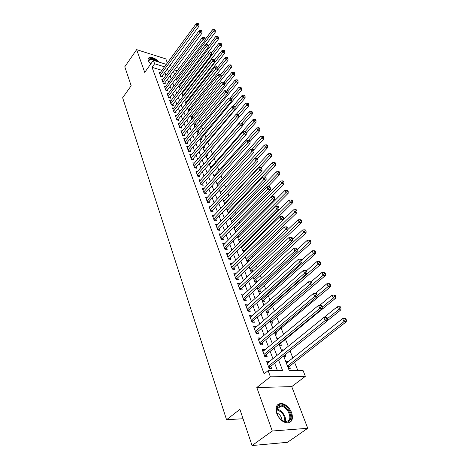 <?xml version="1.0" encoding="UTF-8"?>
<svg xmlns="http://www.w3.org/2000/svg" width="469" height="469" viewBox="0 0 469 469"><rect width="100%" height="100%" fill="white"/><g stroke="black" fill="none" stroke-linecap="round" stroke-linejoin="round"><path stroke-width="0.7" d="M291.642 412.708C289.256 407.297 285.838 404.208 281.388 403.446C276.575 403.786 275.039 407.151 276.78 413.552C279.084 418.94 282.455 422.071 286.899 422.95C291.929 422.657 293.512 419.239 291.642 412.708M159.214 62.172C155.45 58.279 152.044 56.79 148.99 57.699C148.052 58.303 147.835 59.346 148.339 60.818L150.613 64.177M283.587 355.983L289.215 370.51L303.015 370.422L305.366 376.326L270.396 376.806L268.121 370.651L282.614 370.557L278.586 359.999M291.741 386.626L256.807 387.535L272.266 431.011L252.058 445.55L287.479 442.302L307.746 428.285L291.741 386.626L305.366 376.326M167.369 62.899L165.833 58.889L136.643 49.644L144.728 72.373L153.363 60.349L166.284 64.376M297.792 370.457L294.567 362.279M292.867 357.964L290.041 350.806M288.259 346.286L285.51 339.31M283.557 334.356L281.113 328.153M278.949 322.66L276.792 317.202M274.424 311.199L272.553 306.45M269.992 299.955L268.397 295.898M265.647 288.927L264.311 285.533M261.38 278.111L260.295 275.356M257.2 267.494L256.355 265.36M253.09 257.082L252.486 255.541M249.062 246.858L248.681 245.897M247.04 241.734L246.823 241.183M245.105 236.822L244.947 236.417M243.311 232.272L242.93 231.311M239.641 222.968L239.114 221.62M236.042 213.829L235.356 212.099M232.495 204.842L231.674 202.749M229.013 196.001L228.051 193.562M225.583 187.313L224.487 184.534M222.218 178.765L220.993 175.658M218.9 170.358L217.552 166.935M215.64 162.086L214.169 158.358M212.434 153.949L210.851 149.933M209.197 145.736L207.738 142.037M205.932 137.464L204.672 134.263M202.725 129.327L201.658 126.612M199.571 121.324L198.686 119.079M196.464 113.451L195.761 111.663M193.41 105.701L192.882 104.358M190.408 98.08L190.045 97.165M187.448 90.576L187.254 90.083M272.266 431.011L307.746 428.285M252.058 445.55L239.894 409.349L226.556 419.726L122.644 97.734L131.173 85.78L124.783 66.768L136.643 49.644M269.112 361.792L268.895 361.212L266.498 361.2L269.153 368.364L271.557 368.353L270.777 366.26M264.704 349.985L264.516 349.493L262.13 349.452L264.739 356.469L267.131 356.493L266.369 354.447M260.383 338.413L260.225 337.997L257.85 337.926L260.412 344.815L262.792 344.867L262.042 342.857M256.144 327.057L256.015 326.723L253.653 326.617L256.162 333.377L258.53 333.465L257.798 331.489M251.982 315.918L249.537 315.531L251.994 322.156L254.356 322.273L253.635 320.339M247.902 304.991L245.492 304.645L247.908 311.152L250.258 311.293L249.549 309.393M243.898 294.262L241.523 293.963L243.898 300.348L246.231 300.518L245.539 298.653M239.964 283.733L237.631 283.475L239.958 289.748L242.285 289.942L241.599 288.113M236.089 273.415L233.808 273.181L236.095 279.336L238.404 279.559L237.736 277.759M232.249 263.32L230.05 263.074L232.296 269.118L234.6 269.364L233.943 267.594M228.473 253.407L226.369 253.143L228.573 259.081L230.859 259.351L230.215 257.616M224.774 243.663L222.746 243.393L224.909 249.221L227.189 249.514L226.556 247.808M221.145 234.09L219.187 233.808L221.315 239.536L223.584 239.852L222.957 238.176M217.575 224.686L215.687 224.393L217.78 230.027L220.037 230.355L219.422 228.714M214.075 215.441L212.252 215.142L214.31 220.676L216.555 221.028L215.951 219.41M210.64 206.354L208.875 206.049L210.898 211.484L213.131 211.859L212.539 210.27M207.263 197.42L205.557 197.109L207.538 202.456L209.766 202.848L209.186 201.283M203.945 188.632L202.291 188.321L204.244 193.574L206.46 193.984L205.885 192.448M200.679 179.996L199.079 179.68L201.002 184.845L203.206 185.273L202.643 183.76M197.478 171.496L195.925 171.179L197.812 176.262L200.005 176.702L199.448 175.218M194.324 163.142L192.818 162.819L194.676 167.814L196.857 168.277L196.312 166.817M191.229 154.917L189.763 154.594L191.592 159.513L193.761 159.988L193.228 158.551M188.18 146.826L186.762 146.504L188.556 151.34L190.719 151.827L190.191 150.414M185.185 138.871L183.801 138.537L185.572 143.303L187.723 143.807L187.201 142.412M182.236 131.033L180.893 130.704L182.634 135.389L184.774 135.91L184.264 134.539M179.334 123.324L178.027 122.989L179.744 127.603L181.872 128.137L181.368 126.788M176.479 115.732L175.213 115.397L176.895 119.941L179.017 120.486L178.519 119.155M173.671 108.257L172.434 107.929L174.093 112.396L176.203 112.953L175.717 111.645M170.909 100.899L169.702 100.565L171.337 104.968L173.436 105.537L172.955 104.253M168.183 93.653L167.011 93.319L168.623 97.658L170.71 98.238L170.235 96.972M165.504 86.513L164.361 86.185L165.944 90.453L168.025 91.045L167.556 89.796M162.866 79.484L161.752 79.155L163.312 83.359L165.381 83.963L164.918 82.732M184.047 94.943L183.854 94.451M186.961 102.441L186.609 101.533M188.163 109.523L189.898 109.992L189.406 108.726M191 116.857L192.741 117.314L192.243 116.025M193.885 124.303L195.632 124.748L195.127 123.441M196.81 131.859L198.569 132.299L198.053 130.968M199.782 139.539L201.553 139.967L201.025 138.613M202.801 147.336L204.578 147.753L204.044 146.381M206.196 155.333L207.656 155.667L207.11 154.272M209.707 163.47L210.78 163.704L210.388 162.696M213.301 171.736L213.958 171.871L213.717 171.261M240.855 241.06L240.697 240.65M244.754 251.079L244.378 250.118M248.717 261.28L248.124 259.744M250.716 271.076L252.609 271.281L251.935 269.546M254.597 281.107L256.496 281.289L255.81 279.524M310.795 241.365L310.32 240.316L309.423 240.181L309.898 241.23L310.795 241.365L310.759 243.212L259.187 290.2L258.542 291.296L260.459 291.472L259.762 289.678M262.576 301.708L264.493 301.848L263.777 300.019M266.673 312.29L268.596 312.407L267.875 310.548M270.848 323.077L272.782 323.17L272.043 321.271M275.098 334.057L277.044 334.127L276.294 332.199M279.43 345.254L281.382 345.295L280.62 343.326M281.664 351.023L283.147 349.821L283.323 350.284M283.851 356.657L285.809 356.675L285.076 354.793M177.229 81.284L177.528 81.372M179.897 88.184L180.547 88.371M182.611 95.189L183.625 95.483M185.366 102.306L186.768 102.693M200.984 142.64L201.471 142.758M204.027 150.49L204.947 150.707M207.11 158.469L208.289 158.727M210.247 166.571L211.472 166.835M213.436 174.802L214.702 175.066M216.678 183.174L217.991 183.432M219.973 191.68L221.339 191.938M223.32 200.327L224.739 200.585M226.726 209.121L228.198 209.379M230.185 218.067L231.721 218.314M235.778 232.495L233.709 227.16L235.303 227.406M237.801 236.487L238.956 236.652M239.471 242.039L239.823 242.086M241.992 245.967L242.672 246.055M243.153 251.548L244.138 251.677M246.899 261.227L248.57 261.426M272.536 327.444L273.275 327.473M276.821 338.512L278.486 338.559M281.189 349.786L283.147 349.821M285.639 361.282L287.603 361.288L287.849 361.927M288.353 368.282L290.317 368.276L289.525 366.23M161.911 70.327L152.044 67.331L264.106 373.863L268.121 370.651M277.419 370.592L274.617 363.182M272.929 358.697L270.15 351.34M268.461 346.867L265.765 339.726M264.082 335.271L261.468 328.335M259.791 323.891L257.247 317.161M255.576 312.735L253.108 306.198M251.443 301.784L249.051 295.435M247.386 291.038L245.064 284.876M243.405 280.491L241.148 274.506M239.501 270.138L237.308 264.328M235.661 259.978L233.533 254.333M231.897 249.995L229.828 244.513M228.192 240.192L226.187 234.869M224.557 230.56L222.611 225.396M220.987 221.104L219.093 216.08M217.481 211.806L215.64 206.929M214.028 202.672L212.24 197.936M210.64 193.691L208.904 189.095M207.31 184.862L205.621 180.395M204.033 176.186L202.397 171.847M200.808 167.65L199.219 163.435M197.642 159.261L196.101 155.163M194.524 151L193.029 147.026M191.463 142.881L190.004 139.023M188.444 134.89L187.031 131.144M185.478 127.029L184.1 123.388M182.558 119.29L181.222 115.755M179.68 111.675L178.384 108.245M176.848 104.177L175.594 100.847M174.063 96.796L172.844 93.566M171.32 89.532L170.136 86.39M168.617 82.374L167.468 79.325M165.962 75.327L164.842 72.367M160.269 72.56L159.179 72.232L160.715 76.377L162.772 76.986L162.321 75.779M226.556 419.726L243.042 418.729M256.807 387.535L270.396 376.806M152.044 67.331L154.623 63.761L153.363 60.349M173.401 71.399L174.579 74.448M176.133 78.464L177.352 81.6M178.912 85.634L180.166 88.87M181.732 92.921L183.021 96.256M184.598 100.319L185.929 103.755M187.512 107.841L188.878 111.376M190.467 115.474L191.874 119.12M193.468 123.236L194.922 126.988M196.523 131.121L198.024 134.99M199.63 139.141L201.172 143.121M202.784 147.289L204.373 151.387M205.991 155.573L207.626 159.788M209.25 163.992L210.933 168.342M212.568 172.557L214.304 177.036M215.939 181.269L217.727 185.876M219.375 190.133L221.21 194.875M222.863 199.149L224.757 204.033M226.416 208.324L228.362 213.354M230.027 217.657L232.038 222.839M237.455 236.833L239.583 242.326M241.265 246.682L243.458 252.34M245.152 256.707L247.409 262.54M249.103 266.925L251.431 272.929M253.137 277.331L255.529 283.516M257.241 287.931L259.709 294.303M261.421 298.735L263.965 305.301M265.683 309.745L268.303 316.511M270.033 320.966L272.729 327.937M274.459 332.41L277.243 339.591M278.979 344.082L281.846 351.48M177.346 70.766L174.521 69.899M169.919 65.508L172.633 66.346M176.321 67.495L179.14 68.374M164.496 66.809L154.623 63.761M276.868 355.508L274.054 348.127M272.342 343.654L269.611 336.49M267.905 332.029L265.255 325.076M263.555 320.626L260.981 313.878M259.287 309.446L256.783 302.898M255.095 298.477L252.668 292.117M250.991 287.714L248.634 281.541M246.958 277.15L244.666 271.152M242.995 266.779L240.773 260.957M239.114 256.602L236.956 250.95M235.297 246.606L233.199 241.119M231.545 236.786L229.511 231.457M227.87 227.148L225.894 221.972M224.252 217.675L222.335 212.65M220.7 208.371L218.835 203.487M217.206 199.225L215.4 194.483M213.776 190.232L212.017 185.63M210.405 181.397L208.693 176.93M207.087 172.715L205.428 168.371M203.827 164.173L202.215 159.958M200.621 155.772L199.055 151.68M197.467 147.512L195.948 143.537M194.365 139.387L192.888 135.523M191.311 131.39L189.881 127.644M188.309 123.529L186.92 119.888M185.355 115.784L184.006 112.249M182.447 108.169L181.134 104.734M179.586 100.671L178.314 97.335M176.766 93.29L175.529 90.054M173.993 86.02L172.791 82.878M171.261 78.862L170.095 75.814M168.57 71.816L167.439 68.861M286.102 362.478L287.603 361.288M238.293 285.252L239.952 283.686M242.174 295.704L243.857 294.151M246.125 306.351L247.831 304.803M250.153 317.196L251.888 315.66M254.257 328.247L256.015 326.723M258.442 339.515L260.225 337.997M262.704 350.994L264.516 349.493M267.054 362.701L268.895 361.212M160.556 75.937L161.905 76.341L198.985 26.2L196.904 25.443L160.269 75.163M198.053 24.136L198.885 24.441L198.586 23.755L197.754 23.45L198.053 24.136L196.904 25.443L196.153 23.726L159.624 73.44M161.905 76.341L161.723 76.676M198.985 26.2L198.885 24.441M197.754 23.45L196.153 23.726M205.733 44.76L215.335 32.138L213.319 31.411L212.557 29.705L205.064 39.619M176.643 79.777L213.319 31.411L214.45 30.122L215.253 30.415L214.949 29.735L214.14 29.441L214.45 30.122M212.557 29.705L214.14 29.441M215.253 30.415L215.335 32.138M149.054 62.242L148.79 61.638C148.661 57.734 151.364 57.669 156.892 61.451M155.116 60.894C152.73 59.387 150.848 58.953 149.47 59.586L148.831 61.75M157.918 61.767C154.295 58.537 151.2 57.376 148.638 58.279L148.21 58.631M277.718 406.488C282.608 400.467 294.854 415.159 289.555 420.752C286.788 424.439 279.143 420.224 277.097 413.84L276.646 412.204C276.194 409.748 276.552 407.842 277.718 406.488M281.617 420.195L285.334 421.754L288.705 420.511C292.351 416.789 286.577 406.213 280.937 406.136L277.754 407.315C276.675 408.569 276.341 410.334 276.757 412.609L276.945 413.377M282.016 420.47C281.699 416.9 279.97 414.379 276.821 412.902M290.44 421.813C294.942 417.164 287.743 404.061 280.761 403.985L277.49 404.858M163.142 82.902L164.502 83.294L202.016 33.141L199.923 32.396L162.854 82.134M201.084 31.077L201.922 31.376L201.611 30.678L200.779 30.374L201.084 31.077L199.923 32.396L199.161 30.643L162.204 80.381M164.502 83.294L164.308 83.652M202.016 33.141L201.922 31.376M200.779 30.374L199.161 30.643M165.768 89.972L167.134 90.359L205.094 40.193L202.989 39.455L165.481 89.204M204.156 38.124L205 38.417L204.689 37.708L203.851 37.414L204.156 38.124L202.989 39.455L202.215 37.678L164.818 87.427M167.134 90.359L166.929 90.734M205.094 40.193L205 38.417M203.851 37.414L202.215 37.678M168.43 97.147L169.807 97.534L208.218 47.357L206.108 46.63L168.148 96.385M207.286 45.282L208.13 45.575L207.814 44.854L206.97 44.561L207.286 45.282L206.108 46.63L205.322 44.825L167.48 94.58M169.807 97.534L169.59 97.927M208.218 47.357L208.13 45.575M206.97 44.561L205.322 44.825M171.138 104.44L172.522 104.816L211.396 54.633L209.274 53.917L170.857 103.684M210.458 52.563L211.308 52.85L210.991 52.118L210.141 51.83L210.458 52.563L209.274 53.917L208.476 52.088L170.177 101.849M172.522 104.816L172.293 105.226M211.396 54.633L211.308 52.85M210.141 51.83L208.476 52.088M180.518 88.365L218.437 39.003L216.414 38.282L215.64 36.553L208.166 46.32M179.31 86.665L216.414 38.282L217.552 36.987L218.361 37.274L218.05 36.582L217.241 36.295L217.552 36.987M215.64 36.553L217.241 36.295M218.361 37.274L218.437 39.003M183.221 95.365L221.585 45.974L219.556 45.264L218.765 43.506L211.326 53.132M182.019 93.653L219.556 45.264L220.7 43.951L221.515 44.238L221.198 43.535L220.383 43.254L220.7 43.951M218.765 43.506L220.383 43.254M221.515 44.238L221.585 45.974M185.959 102.471L224.792 53.056L222.752 52.352L221.948 50.57L214.485 60.108M184.763 100.753L222.752 52.352L223.901 51.033L224.721 51.314L224.393 50.599L223.578 50.318L223.901 51.033M221.948 50.57L223.578 50.318M224.721 51.314L224.792 53.056M188.737 109.682L228.04 60.249L225.994 59.557L225.179 57.746L217.622 67.29M187.553 107.952L225.994 59.557L227.154 58.226L227.975 58.502L227.647 57.781L226.826 57.499L227.154 58.226M225.179 57.746L226.826 57.499M227.975 58.502L228.04 60.249M173.888 111.845L175.277 112.208L214.626 62.037L212.492 61.328L173.606 111.089M213.688 59.962L214.544 60.243L214.216 59.499L213.366 59.217L213.688 59.962L212.492 61.328L211.683 59.469L172.914 109.224M175.277 112.208L175.037 112.648M214.626 62.037L214.544 60.243M213.366 59.217L211.683 59.469M191.557 117.004L231.346 67.559L229.288 66.879L228.462 65.039L220.782 74.618M221.233 76.898L230.461 65.537L231.281 65.807L230.947 65.074L230.127 64.798L230.461 65.537M228.462 65.039L230.127 64.798M231.281 65.807L231.346 67.559M176.678 119.361L178.073 119.718L217.909 69.559L215.769 68.867L176.403 118.61M216.971 67.483L217.827 67.759L217.499 67.003L216.643 66.727L216.971 67.483L215.769 68.867L214.943 66.967L175.699 116.722M178.073 119.718L177.821 120.181M217.909 69.559L217.827 67.759M216.643 66.727L214.943 66.967M194.424 124.437L234.705 74.987L232.642 74.319L231.797 72.449L223.83 82.268M224.61 84.186L233.82 72.959L234.647 73.228L234.307 72.484L233.48 72.214L233.82 72.959M231.797 72.449L233.48 72.214M234.647 73.228L234.705 74.987M179.516 126.999L180.917 127.351L221.251 77.203L219.093 76.523L179.24 126.255M220.307 75.128L221.169 75.403L220.835 74.635L219.973 74.36L220.307 75.128L219.093 76.523L218.255 74.6L178.525 124.332M180.917 127.351L180.653 127.832M221.251 77.203L221.169 75.403M219.973 74.36L218.255 74.6M197.332 131.988L238.117 82.538L236.042 81.882L235.186 79.982L226.914 90.048M228.045 91.584L237.232 80.51L238.059 80.774L237.719 80.017L236.886 79.753L237.232 80.51M235.186 79.982L236.886 79.753M238.059 80.774L238.117 82.538M182.4 134.755L183.807 135.101L224.645 84.983L222.482 84.314L182.124 134.017M223.701 82.902L224.569 83.171L224.223 82.392L223.361 82.122L223.701 82.902L222.482 84.314L221.626 82.356L181.397 132.065M183.807 135.101L183.531 135.605M224.645 84.983L224.569 83.171M223.361 82.122L221.626 82.356M200.286 139.662L241.588 90.212L239.507 89.567L238.633 87.633L229.933 98.091M188.304 150.655L189.722 150.977L231.604 100.935L231.182 98.302L230.308 98.044L230.666 98.853L231.539 99.111L240.703 88.184L241.535 88.442L241.183 87.674L240.351 87.41L240.703 88.184M238.633 87.633L240.351 87.41M241.535 88.442L241.588 90.212M185.325 142.64L186.738 142.975L228.092 92.891L225.923 92.235L185.056 141.908M227.154 90.81L228.022 91.074L227.676 90.277L226.808 90.013L227.154 90.81L225.923 92.235L225.056 90.241L184.317 139.926M186.738 142.975L186.451 143.508M228.092 92.891L228.022 91.074M226.808 90.013L225.056 90.241M231.604 100.935L229.423 100.29L188.034 149.922M230.666 98.853L229.423 100.29L228.538 98.267L187.283 147.905M189.722 150.977L189.417 151.534M230.308 98.044L228.538 98.267M191.329 158.792L192.753 159.108L235.174 109.113L232.982 108.486L191.059 158.071M234.236 107.038L235.11 107.29L234.752 106.463L233.873 106.211L234.236 107.038L232.982 108.486L232.085 106.428L190.297 156.025M192.753 159.108L192.431 159.695M235.174 109.113L235.11 107.29M233.873 106.211L232.085 106.428M194.401 167.07L195.831 167.374L238.809 117.438L236.605 116.828L194.131 166.354M237.865 115.362L238.75 115.609L238.381 114.77L237.502 114.524L237.865 115.362L236.605 116.828L235.696 114.729L193.357 164.267M195.831 167.374L195.497 167.99M238.809 117.438L238.75 115.609M237.502 114.524L235.696 114.729M197.525 175.482L198.967 175.775L242.508 125.909L240.292 125.311L197.261 174.773M241.564 123.834L242.45 124.074L242.08 123.218L241.195 122.978L241.564 123.834L240.292 125.311L239.366 123.177L196.476 172.656M198.967 175.775L198.61 176.42M242.508 125.909L242.45 124.074M241.195 122.978L239.366 123.177M200.703 184.036L202.151 184.317L246.266 134.527L244.044 133.952L200.439 183.332M245.328 132.451L246.219 132.686L245.838 131.818L244.947 131.584L245.328 132.451L244.044 133.952L243.1 131.777L199.642 181.181M202.151 184.317L201.776 184.997M246.266 134.527L246.219 132.686M244.947 131.584L243.1 131.777M203.933 192.736L205.387 193.005L250.1 143.303L247.867 142.74L203.669 192.038M249.156 141.228L250.053 141.456L249.666 140.571L248.769 140.342L249.156 141.228L247.867 142.74L246.905 140.53L202.86 189.845M205.387 193.005L204.994 193.715M250.1 143.303L250.053 141.456L259.832 130.57L257.704 129.995L256.76 127.89L213.893 175.975M248.769 140.342L246.905 140.53M207.216 201.576L208.676 201.834L253.999 152.237L251.753 151.692L206.958 200.89M253.055 150.162L253.952 150.385L253.559 149.482L252.662 149.265L253.055 150.162L251.753 151.692L250.774 149.441L206.131 198.663M208.676 201.834L208.265 202.585M253.999 152.237L253.952 150.385M252.662 149.265L250.774 149.441M210.558 210.575L212.029 210.821L257.968 161.33L255.711 160.803L210.305 209.895M257.03 159.261L257.927 159.472L257.528 158.557L256.625 158.34L257.03 159.261L255.711 160.803L254.714 158.51L209.461 207.626M212.029 210.821L211.595 211.601M257.968 161.33L257.927 159.472M256.625 158.34L254.714 158.51M213.958 219.727L215.435 219.961L262.007 170.593L259.744 170.083L213.706 219.058M261.069 168.523L261.978 168.729L261.567 167.796L260.664 167.591L261.069 168.523L259.744 170.083L258.73 167.75L212.85 216.748M215.435 219.961L214.978 220.782M262.007 170.593L261.978 168.729M260.664 167.591L258.73 167.75M217.417 229.042L218.9 229.259L266.128 180.026L263.854 179.539L217.17 228.374M265.19 177.962L266.099 178.156L265.683 177.206L264.774 177.006L265.19 177.962L263.854 179.539L262.816 177.159L216.297 226.029M218.9 229.259L218.419 230.121M266.128 180.026L266.099 178.156M264.774 177.006L262.816 177.159M220.934 238.516L222.423 238.721L270.32 189.634L268.034 189.171L220.688 237.859M269.382 187.577L270.296 187.764L269.874 186.791L268.96 186.603L269.382 187.577L268.034 189.171L266.984 186.744L219.803 235.473M222.423 238.721L221.919 239.624M270.32 189.634L270.296 187.764M268.96 186.603L266.984 186.744M203.288 147.454L245.117 98.015L243.024 97.382L242.139 95.418L232.941 106.322M234.951 106.92L244.232 95.987L245.064 96.239L244.712 95.453L243.874 95.201L244.232 95.987M242.139 95.418L243.874 95.201M245.064 96.239L245.117 98.015M206.337 155.368L248.705 105.947L246.6 105.332L245.703 103.332L235.989 114.694M238.422 114.864L247.814 103.919L248.658 104.171L248.294 103.368L247.456 103.121L247.814 103.919M245.703 103.332L247.456 103.121M248.658 104.171L248.705 105.947M242.491 125.317L252.351 114.014L250.241 113.416L249.326 111.382L207.544 159.589M241.781 123.136L251.466 111.991L252.31 112.232L251.941 111.417L251.097 111.176L251.466 111.991M249.326 111.382L251.097 111.176M252.31 112.232L252.351 114.014M246.237 133.325L256.062 122.221L253.94 121.635L253.008 119.566L210.692 167.72M245.123 131.631L255.171 120.193L256.021 120.433L255.646 119.607L254.802 119.366L255.171 120.193M253.008 119.566L254.802 119.366M256.021 120.433L256.062 122.221M248.412 140.378L258.947 128.541L259.797 128.77L259.421 127.931L258.566 127.703L258.947 128.541M256.76 127.89L258.566 127.703M259.797 128.77L259.832 130.57M253.758 149.939L263.672 139.059L261.532 138.502L260.571 136.362L217.141 184.376M251.683 149.353L262.787 137.036L263.642 137.259L263.256 136.403L262.4 136.18L262.787 137.036M260.571 136.362L262.4 136.18M263.642 137.259L263.672 139.059M257.534 158.563L267.576 147.7L265.431 147.16L264.452 144.98L220.448 192.906M254.989 158.487L266.697 145.677L267.553 145.894L267.16 145.021L266.298 144.804L266.697 145.677M264.452 144.98L266.298 144.804M267.553 145.894L267.576 147.7M261.045 167.679L271.551 156.488L269.399 155.966L268.397 153.75L223.807 201.582M224.657 203.775L270.672 154.471L271.533 154.682L271.135 153.797L270.273 153.58L270.672 154.471M268.397 153.75L270.273 153.58M271.533 154.682L271.551 156.488M264.545 177.024L275.596 165.44L273.433 164.936L272.419 162.679L227.225 210.405M228.086 212.639L274.717 163.423L275.584 163.622L275.174 162.725L274.312 162.52L274.717 163.423M272.419 162.679L274.312 162.52M275.584 163.622L275.596 165.44M267.963 186.674L279.717 174.55L277.542 174.063L276.511 171.765L230.695 219.381M231.575 221.649L278.838 172.533L279.706 172.727L279.29 171.812L278.422 171.613L278.838 172.533M276.511 171.765L278.422 171.613M279.706 172.727L279.717 174.55M271.422 196.499L283.909 183.825L281.728 183.356L280.673 181.016L234.23 228.503M235.121 230.812L283.036 181.814L283.909 182.001L283.481 181.063L282.608 180.876L283.036 181.814M280.673 181.016L282.608 180.876M283.909 182.001L283.909 183.825M239.659 242.068L288.183 193.269L285.99 192.823L284.918 190.443L237.824 237.789M238.733 240.134L287.304 191.258L288.183 191.44L287.749 190.49L286.876 190.308L287.304 191.258M284.918 190.443L286.876 190.308M288.183 191.44L288.183 193.269M224.516 248.16L226.017 248.353L274.594 199.425L272.301 198.979L224.276 247.515M273.662 197.367L274.576 197.549L274.148 196.564L273.228 196.382L273.662 197.367L272.301 198.979L271.223 196.511L223.373 245.088M226.017 248.353L225.483 249.297M274.594 199.425L274.576 197.549M273.228 196.382L271.223 196.511M228.163 257.979L229.669 258.155L278.949 209.403L276.646 208.981L227.922 257.34M278.017 207.351L278.938 207.521L278.498 206.512L277.578 206.342L278.017 207.351L276.646 208.981L275.549 206.466L227.008 254.866M229.669 258.155L229.107 259.146M278.949 209.403L278.938 207.521M277.578 206.342L275.549 206.466M231.874 267.975L233.386 268.133L283.387 219.574L281.072 219.175L231.639 267.348M282.455 217.528L283.382 217.686L282.936 216.66L282.01 216.496L282.455 217.528L281.072 219.175L279.958 216.608L230.707 264.827M233.386 268.133L232.8 269.171M283.387 219.574L283.382 217.686M282.01 216.496L279.958 216.608M235.655 278.146L237.173 278.299L287.913 229.939L285.586 229.564L235.426 277.537M286.981 227.899L287.913 228.051L287.456 227.002L286.524 226.849L286.981 227.899L285.586 229.564L284.449 226.949L234.471 274.969M237.173 278.299L236.552 279.383M287.913 229.939L287.913 228.051M286.524 226.849L284.449 226.949M243.305 251.572L292.533 202.889L290.329 202.461L289.238 200.034L241.482 247.233M242.403 249.619L291.659 200.884L292.539 201.054L292.099 200.087L291.22 199.911L291.659 200.884M289.238 200.034L291.22 199.911M292.539 201.054L292.533 202.889M247.016 261.245L247.573 260.277L296.959 212.686L294.749 212.287L293.635 209.813L245.205 256.842M246.143 259.275L296.091 210.687L296.971 210.851L296.525 209.866L295.64 209.702L296.091 210.687M293.635 209.813L295.64 209.702M296.971 210.851L296.959 212.686M250.786 271.088L251.378 270.074L301.473 222.669L299.257 222.288L298.12 219.773L287.913 229.505M249.948 269.095L300.606 220.676L301.491 220.829L301.039 219.826L300.148 219.668L300.606 220.676M298.12 219.773L300.148 219.668M301.491 220.829L301.473 222.669M254.626 281.107L255.247 280.046L306.075 232.847L303.848 232.489L302.693 229.921L292.533 239.43M253.817 279.096L305.208 230.854L306.099 231L305.636 229.974L304.744 229.828L305.208 230.854M302.693 229.921L304.744 229.828M306.099 231L306.075 232.847M239.501 288.511L241.031 288.646L292.527 240.509L290.188 240.163L239.278 287.907M291.601 238.475L292.533 238.615L292.07 237.549L291.132 237.408L291.601 238.475L290.188 240.163L289.033 237.496L238.305 285.299M241.031 288.646L240.374 289.783M292.527 240.509L292.533 238.615M291.132 237.408L289.033 237.496M257.762 289.273L308.526 242.883L307.347 240.263L297.246 249.543M310.759 243.212L308.526 242.883L309.898 241.23M307.347 240.263L309.423 240.181M243.423 299.07L244.959 299.181L297.229 251.29L294.884 250.968L243.2 298.477M296.308 249.262L297.246 249.391L296.771 248.306L295.833 248.171L296.308 249.262L294.884 250.968L293.705 248.248L242.215 295.816M244.959 299.181L244.267 300.377M297.229 251.29L297.246 249.391M295.833 248.171L293.705 248.248M262.546 301.637L263.197 300.535L315.537 253.782L313.292 253.477L312.096 250.809L301.884 260.002M261.772 299.644L313.292 253.477L314.681 251.806L315.578 251.929L315.098 250.862L314.195 250.739L314.681 251.806M312.096 250.809L314.195 250.739M315.578 251.929L315.537 253.782M247.415 309.827L248.957 309.921L302.03 262.282L299.673 261.989L247.198 309.247M301.11 260.266L302.054 260.383L301.567 259.275L300.623 259.152L301.11 260.266L299.673 261.989L298.466 259.216L246.196 306.533M248.957 309.921L248.23 311.17M302.03 262.282L302.054 260.383M300.623 259.152L298.466 259.216M266.621 312.166L267.283 311.064L320.409 264.557L318.158 264.282L316.933 261.555L306.568 270.707M265.859 310.197L318.158 264.282L319.553 262.587L320.456 262.704L319.964 261.614L319.067 261.503L319.553 262.587M316.933 261.555L319.067 261.503M320.456 262.704L320.409 264.557M251.484 320.784L253.037 320.86L306.925 273.503L304.563 273.239L251.273 320.216M306.011 271.492L306.955 271.598L306.462 270.466L305.512 270.355L306.011 271.492L304.563 273.239L303.332 270.408L250.253 317.454M253.037 320.86L252.269 322.174M306.925 273.503L306.955 271.598M305.512 270.355L303.332 270.408M270.777 322.889L271.445 321.781L325.38 275.543L323.118 275.297L321.869 272.518L311.082 281.846M311.926 284.923L323.118 275.297L324.53 273.585L325.433 273.691L324.929 272.577L324.026 272.477L324.53 273.585M321.869 272.518L324.026 272.477M325.433 273.691L325.38 275.543M255.634 331.952L257.194 332.011L311.92 284.947L309.546 284.712L255.429 331.395M311.006 282.948L311.961 283.042L311.451 281.887L310.501 281.787L311.006 282.948L309.546 284.712L308.291 281.822L254.38 328.581M257.194 332.011L256.379 333.383M311.92 284.947L311.961 283.042M310.501 281.787L308.291 281.822M275.004 333.811L275.684 332.703L330.446 286.752L328.177 286.53L326.905 283.704L315.373 293.459M317.038 295.904L328.177 286.53L329.601 284.8L330.504 284.894L329.994 283.763L329.086 283.669L329.601 284.8M326.905 283.704L329.086 283.669M330.504 284.894L330.446 286.752M259.861 343.331L261.426 343.372L317.021 296.631L314.635 296.431L259.662 342.798M316.112 294.638L317.067 294.72L316.552 293.541L315.596 293.459L316.112 294.638L314.635 296.431L313.356 293.477L258.595 339.925M261.426 343.372L260.571 344.815M317.021 296.631L317.067 294.72M315.596 293.459L313.356 293.477M279.313 344.944L280.005 343.83L335.616 298.19L333.336 297.997L332.04 295.107L319.641 305.372M322.267 307.113L333.336 297.997L334.772 296.244L335.687 296.326L335.159 295.171L334.25 295.089L334.772 296.244M332.04 295.107L334.25 295.089M335.687 296.326L335.616 298.19M264.293 355.268L265.483 355.279L265.741 354.957L264.17 354.939L265.741 354.957L322.226 308.555L319.835 308.391L263.977 354.417M321.324 306.574L322.279 306.644L321.752 305.442L320.796 305.372L321.324 306.574L319.835 308.391L318.521 305.378L262.892 351.486M265.483 355.279L264.838 356.475M322.226 308.555L322.279 306.644M320.796 305.372L318.521 305.378M327.55 320.556L340.893 309.857L338.606 309.692L337.275 306.749L323.962 317.525M283.704 356.282L284.097 355.578M327.514 318.615L338.606 309.692L340.054 307.922L340.969 307.986L340.435 306.814L339.521 306.744L340.054 307.922M337.275 306.749L339.521 306.744M340.969 307.986L340.893 309.857M268.567 366.77L270.144 366.77L327.544 320.732L325.14 320.597L268.379 366.266M326.641 318.762L327.602 318.82L327.063 317.589L326.102 317.531L326.641 318.762L325.14 320.597L323.803 317.525L267.266 363.282M270.144 366.77L269.183 368.358M327.544 320.732L327.602 318.82M326.102 317.531L323.803 317.525M288.177 367.843L288.869 366.746L346.274 321.763L343.982 321.634L342.628 318.627L286.348 363.117M287.479 366.037L343.982 321.634L345.442 319.84L346.356 319.893L345.817 318.691L344.897 318.639L345.442 319.84M342.628 318.627L344.897 318.639M346.356 319.893L346.274 321.763M160.709 76.347L161.729 76.652M177.54 81.348L177.218 81.254M177.763 81.061L177.059 80.85M149.617 63.034L151.053 63.567M150.748 63.983L150.221 63.766M280.937 406.136L276.769 409.232C281.476 409.326 286.84 417.093 285.381 421.76M284.824 421.678C284.918 415.628 282.197 411.665 276.657 409.795M163.294 83.312L164.32 83.611M165.92 90.382L166.952 90.675M168.582 97.558L169.626 97.845M171.291 104.845L172.334 105.126M180.536 88.324L179.879 88.137M180.717 88.02L179.721 87.732M183.244 95.307L182.582 95.119M183.426 94.996L182.429 94.715M185.994 102.389L185.331 102.207M186.175 102.084L185.173 101.802M188.784 109.582L188.116 109.4M188.966 109.277L187.958 109.001M174.04 112.249L175.089 112.525M191.616 116.887L190.942 116.711M191.798 116.576L190.789 116.306M176.831 119.765L177.886 120.035M194.488 124.297L193.814 124.127M194.676 123.986L193.662 123.728M179.668 127.398L180.729 127.668M197.408 131.83L196.734 131.66M197.596 131.519L196.581 131.261M182.547 135.16L183.614 135.418M200.374 139.475L199.694 139.311M200.568 139.164L199.771 138.971M185.478 143.039L186.545 143.291M188.45 151.047L189.529 151.294M191.475 159.19L192.554 159.425M194.547 167.462L195.632 167.691M197.672 175.875L198.762 176.098M200.843 184.423L201.946 184.639M204.074 193.122L205.176 193.322M207.357 201.963L208.465 202.157M210.698 210.956L211.812 211.144M214.099 220.108L215.218 220.283M217.552 229.417L218.677 229.581M221.075 238.891L222.2 239.049M203.388 147.243L202.919 147.131M203.581 146.932L203.171 146.832M232.249 222.623L231.932 222.57M236.1 232.167L235.62 232.096M236.399 231.862L235.479 231.727M239.94 241.5L239.225 241.4M240.163 241.183L239.079 241.037M224.651 248.529L225.788 248.676M228.297 258.343L229.441 258.478M232.008 268.338L233.157 268.461M235.784 278.51L236.939 278.621M243.61 250.962L242.889 250.874M243.839 250.645L242.749 250.51M247.345 260.594L246.618 260.506M247.573 260.277L246.483 260.148M251.144 270.39L250.417 270.314M251.378 270.074L250.276 269.956M255.013 280.362L254.28 280.292M255.247 280.046L254.145 279.94M239.636 288.869L240.79 288.968M258.947 290.516L258.214 290.452M259.187 290.2L258.079 290.106M243.552 299.421L244.718 299.509M262.957 300.852L262.224 300.799M263.197 300.535L262.089 300.453M247.544 310.173L248.717 310.244M267.043 311.381L266.298 311.334M267.283 311.064L266.169 310.994M251.613 321.124L252.791 321.183M271.199 322.097L270.455 322.062M271.445 321.781L270.326 321.728M255.757 332.286L256.942 332.333M275.432 333.019L274.687 332.996M275.684 332.703L274.558 332.662M259.984 343.666L261.169 343.695M279.747 344.146L278.996 344.129M280.005 343.83L279.307 343.812M268.684 367.092L269.88 367.092M288.628 367.045L287.872 367.045M288.892 366.729L287.749 366.729M281.388 403.446L280.667 403.979M148.585 60.835L149.47 59.586M276.757 412.609L276.646 412.204M268.573 366.793L270.121 366.787M288.869 366.746L287.755 366.746"/></g></svg>
